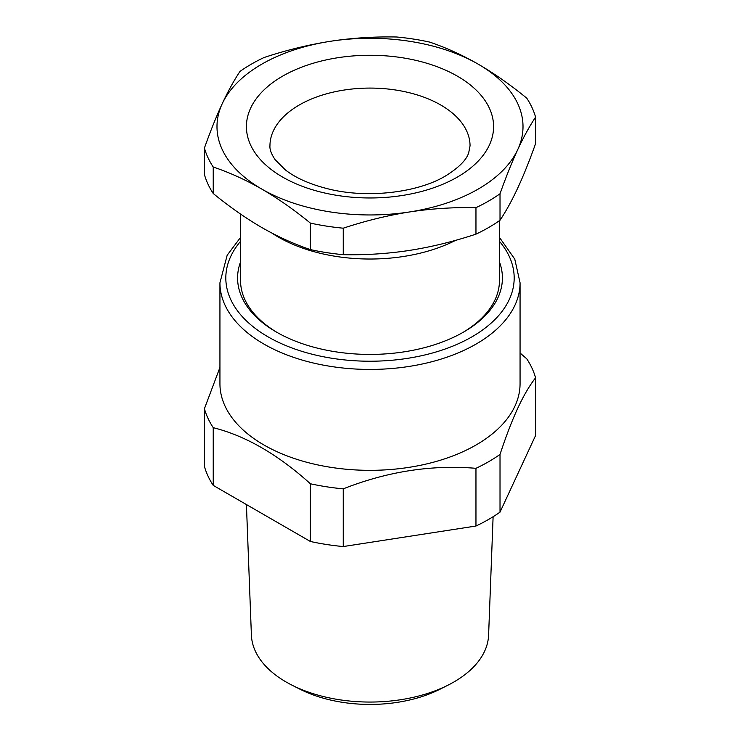 <?xml version="1.0" encoding="UTF-8"?>
<svg xmlns="http://www.w3.org/2000/svg" width="740" height="740" viewBox="0 0 740 740"><rect width="100%" height="100%" fill="white"/><g stroke="black" fill="none" stroke-linecap="round" stroke-linejoin="round"><path stroke-width="1.11" d="M240.528 261.951A132.414 76.451 0 0 0 276.371 332.038A132.414 76.451 0 0 0 407.278 351.334A132.414 76.451 0 0 0 463.629 332.038A132.414 76.451 0 0 0 499.472 261.951M462.583 332.639A129.472 74.749 0 0 0 499.472 280.386L499.472 220.649M240.528 214.054L240.528 280.386A129.472 74.749 0 0 0 277.417 332.639M520.063 352.989L526.769 358.835A167.721 96.829 180 0 1 535.575 377.816C529.933 385.022 524.318 394.476 518.731 406.158C512.524 419.321 506.29 435.407 500.018 454.425A167.721 96.829 180 0 1 488.594 461.732A167.721 96.829 180 0 1 475.959 468.318C431.716 464.6 387.483 471.445 343.249 488.853A167.721 96.829 180 0 1 310.384 483.766C278 454.508 245.615 435.805 213.231 427.674A167.721 96.829 180 0 1 204.425 408.702L204.425 466.413A167.721 96.829 180 0 0 213.231 485.385L213.231 427.674M520.063 282.782L520.063 383.69A150.063 86.645 180 0 1 515.826 404.132A150.063 86.645 180 0 1 476.116 444.953A150.063 86.645 180 0 1 312.576 463.74A150.063 86.645 180 0 1 219.937 383.69L219.937 282.782A150.063 86.645 0 0 0 312.576 362.831A150.063 86.645 0 0 0 476.116 344.054A150.063 86.645 0 0 0 520.063 282.782L514.763 259.093L499.472 237.447M219.937 367.456L204.425 408.702M535.575 377.816L535.575 435.518L500.018 512.135A167.721 96.829 180 0 1 488.594 519.434A167.721 96.829 180 0 1 475.959 526.029L343.249 546.555A167.721 96.829 180 0 1 310.384 541.476L213.231 485.385M500.018 454.425L500.018 512.135M475.959 468.318L475.959 526.029M343.249 488.853L343.249 546.555M310.384 483.766L310.384 541.476M246.42 504.551L251.396 635.068A118.631 68.496 0 0 0 291.865 685.101A118.631 68.496 0 0 0 336.598 699.282A118.631 68.496 0 0 0 448.135 685.101A118.631 68.496 0 0 0 488.604 635.068L493.108 516.724M448.135 685.101L439.893 689.264A106.116 61.263 180 0 1 340.123 701.955A106.116 61.263 180 0 1 300.107 689.264L291.865 685.101M204.425 148.037L204.425 174.529A167.721 96.829 0 0 0 213.231 193.51C229.641 206.922 245.837 218.263 261.803 227.522C277.778 236.698 293.965 244.061 310.384 249.593A167.721 96.829 0 0 0 343.249 254.68C364.487 255.124 385.438 253.866 406.112 250.916L409.599 250.388C431.42 246.975 453.537 241.554 475.959 234.154A167.721 96.829 0 0 0 488.594 227.559A167.721 96.829 0 0 0 500.018 220.261C506.021 211.251 511.951 200.475 517.797 187.923C523.643 175.287 529.572 160.524 535.575 143.643L535.575 117.151C529.572 126.151 523.643 136.937 517.797 149.48C511.951 162.125 506.021 176.888 500.018 193.769A167.721 96.829 180 0 1 488.594 201.067A167.721 96.829 180 0 1 475.959 207.663C453.537 207.191 431.42 208.615 409.599 211.954A153.013 88.338 180 0 1 406.103 212.463A153.013 88.338 180 0 1 261.803 189.089C245.837 179.913 229.641 172.549 213.231 167.018A167.721 96.829 180 0 1 204.425 148.037C210.428 131.156 216.358 116.393 222.204 103.757C228.049 91.205 233.979 80.429 239.982 71.419A167.721 96.829 180 0 1 251.406 64.121A167.721 96.829 180 0 1 264.041 57.526C286.463 50.126 308.58 44.715 330.401 41.292A153.013 88.338 180 0 1 333.897 40.774A153.013 88.338 180 0 1 478.197 64.158C494.163 73.417 510.36 84.758 526.769 98.17A167.721 96.829 180 0 1 535.575 117.151M330.401 41.292L333.888 40.765C354.562 37.814 375.513 36.565 396.751 37A167.721 96.829 180 0 1 429.616 42.087C446.035 47.619 462.223 54.982 478.197 64.158A153.013 88.338 180 0 1 517.797 149.48A153.013 88.338 180 0 1 409.599 211.954L406.112 212.51C385.438 215.951 364.487 221.177 343.249 228.188A167.721 96.829 180 0 1 310.384 223.101C293.965 209.688 277.778 198.348 261.803 189.089A153.013 88.338 180 0 1 222.204 103.757A153.013 88.338 180 0 1 330.401 41.292M475.959 234.154L475.959 207.663M343.249 254.68L343.249 228.188M500.018 220.261L500.018 193.769M310.384 249.593L310.384 223.101M213.231 193.51L213.231 167.018M455.711 240.306A129.472 74.749 180 0 1 406.454 256.003A129.472 74.749 180 0 1 272.052 233.165M499.472 241.351A144.18 83.241 180 0 1 471.954 336.839A144.18 83.241 180 0 1 286.158 345.7A144.18 83.241 180 0 1 240.528 241.351M282.615 76.165A123.589 71.355 180 0 1 457.385 76.165A123.589 71.355 180 0 1 457.385 177.073A123.589 71.355 180 0 1 282.615 177.073A123.589 71.355 180 0 1 282.615 76.165M299.256 104.997A100.048 57.757 0 0 0 269.952 145.845C269.61 149.415 271.349 154.031 275.151 159.71L285.224 169.793C295.389 177.767 309.32 184.029 326.997 188.58C366.263 198.894 417.619 192.835 445.619 175.907C458.754 167.693 466.44 160.006 468.688 152.829L470.048 145.845A100.048 57.757 0 0 0 408.286 92.482A100.048 57.757 0 0 0 299.256 104.997M240.528 237.447L227.18 255.207L219.937 282.782"/></g></svg>
